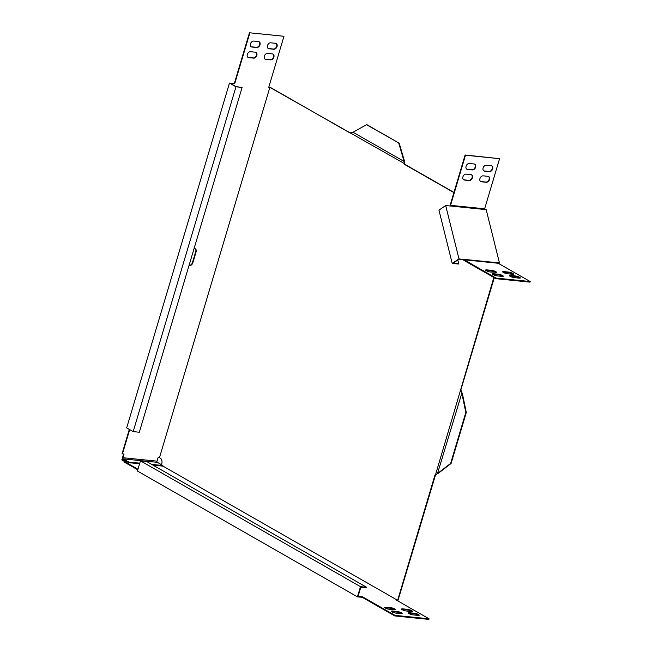 <?xml version="1.0" encoding="UTF-8"?>
<svg xmlns="http://www.w3.org/2000/svg" width="652" height="652" viewBox="0 0 652 652"><rect width="100%" height="100%" fill="white"/><g stroke="black" fill="none" stroke-linecap="round" stroke-linejoin="round"><path stroke-width="0.98" d="M250.466 43.814A3.178 2.298 -60.2 0 1 253.742 41.084L258.51 41.573A3.178 2.298 -60.2 0 1 259.203 41.785A3.178 2.298 -60.2 0 1 259.846 45.241A3.178 2.298 -60.2 0 1 256.741 47.514L251.965 47.034A3.178 2.298 -60.2 0 1 251.273 46.814A3.178 2.298 -60.2 0 1 250.466 43.814M267.507 45.542A3.178 2.298 -60.2 0 1 270.784 42.812L275.551 43.301A3.178 2.298 -60.2 0 1 276.244 43.513A3.178 2.298 -60.2 0 1 276.888 46.968A3.178 2.298 -60.2 0 1 273.783 49.242L269.007 48.761A3.178 2.298 -60.2 0 1 268.314 48.541A3.178 2.298 -60.2 0 1 267.507 45.542M264.345 56.162A3.178 2.298 -60.2 0 1 267.613 53.431L272.389 53.92A3.178 2.298 -60.2 0 1 273.074 54.132A3.178 2.298 -60.2 0 1 273.718 57.596A3.178 2.298 -60.2 0 1 270.613 59.862L265.845 59.381A3.178 2.298 -60.2 0 1 265.152 59.161A3.178 2.298 -60.2 0 1 264.345 56.162M247.304 54.434A3.178 2.298 -60.2 0 1 250.572 51.704L255.348 52.193A3.178 2.298 -60.2 0 1 256.032 52.404A3.178 2.298 -60.2 0 1 256.676 55.86A3.178 2.298 -60.2 0 1 253.571 58.134L248.803 57.653A3.178 2.298 -60.2 0 1 248.11 57.433A3.178 2.298 -60.2 0 1 247.304 54.434M401.722 613.679A3.178 0.668 16.6 0 0 397.044 612.089L392.268 611.609A3.178 0.668 16.6 0 0 391.559 611.592M392.447 611.014A3.178 0.668 16.6 0 0 391.298 611.193A3.178 0.668 16.6 0 0 391.958 611.853A3.178 0.668 16.6 0 0 396.245 613.182L401.013 613.662A3.178 0.668 16.6 0 0 402.154 613.483A3.178 0.668 16.6 0 0 400.524 612.358A3.178 0.668 16.6 0 0 397.215 611.494L392.447 611.014L392.268 611.609M411.991 611.535A3.178 0.668 16.6 0 0 407.304 609.946L402.537 609.457A3.178 0.668 16.6 0 0 401.819 609.441M402.708 608.862A3.178 0.668 16.6 0 0 401.567 609.041A3.178 0.668 16.6 0 0 402.227 609.71A3.178 0.668 16.6 0 0 406.506 611.03L411.282 611.519A3.178 0.668 16.6 0 0 412.423 611.34A3.178 0.668 16.6 0 0 410.793 610.215A3.178 0.668 16.6 0 0 407.484 609.351L402.708 608.862L402.537 609.457M394.949 609.807A3.178 0.668 16.6 0 0 390.263 608.218L385.495 607.729A3.178 0.668 16.6 0 0 384.778 607.713M385.666 607.134A3.178 0.668 16.6 0 0 384.525 607.314A3.178 0.668 16.6 0 0 385.177 607.982A3.178 0.668 16.6 0 0 389.464 609.302L394.24 609.791A3.178 0.668 16.6 0 0 395.381 609.612A3.178 0.668 16.6 0 0 393.751 608.487A3.178 0.668 16.6 0 0 390.442 607.623L385.666 607.134L385.495 607.729M418.763 615.406A3.178 0.668 16.6 0 0 414.085 613.817L409.309 613.336A3.178 0.668 16.6 0 0 408.6 613.32M409.489 612.741A3.178 0.668 16.6 0 0 408.339 612.921A3.178 0.668 16.6 0 0 409 613.581A3.178 0.668 16.6 0 0 413.286 614.909L418.054 615.39A3.178 0.668 16.6 0 0 419.203 615.211A3.178 0.668 16.6 0 0 417.565 614.086A3.178 0.668 16.6 0 0 414.256 613.222L409.489 612.741L409.309 613.336M350.067 133.008L269.961 87.189L268.82 87.075M453.963 192.413L404.599 164.19L404.142 162.796L404.118 164.141L453.906 192.609M498.633 263.506L499.456 262.943L486.18 209.651L484.615 209.488A0.905 0.595 -84.2 0 1 484.64 208.795L450.556 205.339L465.495 155.225L499.579 158.68L484.64 208.795M162.747 465.993L397.63 600.313L435.031 474.868L438.812 472.928L451.102 463.466L466.302 412.488L462.415 393.775L460.834 389.953L494.281 277.744M494.99 275.388L495.243 274.533M397.842 600.948L435.503 474.917L436.384 474.175M234.687 83.79L229.463 83.089L126.675 427.891L133.179 431.616L139.316 432.235L242.104 87.425L236.073 86.634L230.327 83.35L234.687 83.79L249.887 32.82L283.97 36.276L268.771 87.246L269.863 87.36L403.987 163.359M269.863 87.36L159.471 457.655L160.286 458.12A4.531 2.975 95.8 0 1 161.729 463.922L161.492 464.721M436.31 474.297L435.56 474.599L493.866 277.507M494.542 275.242L494.762 274.484M495.349 272.528A3.178 0.668 16.6 0 0 496.49 272.349A3.178 0.668 16.6 0 0 494.86 271.224A3.178 0.668 16.6 0 0 491.551 270.36L486.783 269.871A3.178 0.668 16.6 0 0 485.634 270.05A3.178 0.668 16.6 0 0 487.264 271.175A3.178 0.668 16.6 0 0 490.573 272.039L495.455 272.169M404.599 164.19L404.118 164.141M460.834 389.953L460.361 389.904M435.503 474.917L435.031 474.868M429.065 618.805L394.982 615.349L394.81 615.944L428.894 619.4L429.065 618.805L396.538 600.207L397.63 600.313M137.955 469.228L124.336 461.437L124.157 462.032L137.784 469.823M124.336 461.437L125.901 461.6L121.997 459.367L121.818 459.962L124.418 461.445M121.997 459.367L123.057 459.473A1.54 1.011 -84.2 0 1 122.552 457.5L123.595 454.02M394.982 615.349L362.455 596.751L362.284 597.346L357.443 596.849L137.417 471.029L140.457 460.834L360.483 586.653L357.443 596.849M394.81 615.944L362.284 597.346M362.455 596.751L358.095 596.303L360.776 587.297L366.44 587.876L366.611 587.281L146.594 461.461L140.457 460.834M157.018 461.168L122.935 457.712A0.905 0.595 -84.2 0 0 123.22 458.878L157.303 462.333A0.905 0.595 95.8 0 1 157.018 461.168L158.11 457.517L159.471 457.655M255.837 52.315A3.178 2.298 -60.2 0 1 256.236 55.787A3.178 2.298 -60.2 0 1 253.196 57.922L248.42 57.433A3.178 2.298 -60.2 0 1 247.931 57.311M272.878 54.043A3.178 2.298 -60.2 0 1 273.278 57.515A3.178 2.298 -60.2 0 1 270.238 59.65L265.462 59.161A3.178 2.298 -60.2 0 1 264.973 59.039M249.887 32.82L283.97 36.276M234.304 83.578L249.504 32.6M122.935 457.712L124.027 454.061L122.079 453.686L129.316 429.399M129.699 429.619L122.454 453.906M276.049 43.415A3.178 2.298 -60.2 0 1 276.44 46.895A3.178 2.298 -60.2 0 1 273.4 49.03L268.624 48.541A3.178 2.298 -60.2 0 1 268.135 48.419M259.007 41.687A3.178 2.298 -60.2 0 1 259.398 45.167A3.178 2.298 -60.2 0 1 256.358 47.303L251.582 46.814A3.178 2.298 -60.2 0 1 251.093 46.691M194.06 248.616A3.178 2.298 -60.2 0 1 195.307 248.811A3.178 2.298 -60.2 0 1 196.113 251.811L192.821 262.854A3.178 2.298 -60.2 0 1 189.039 265.454M195.111 248.714A3.178 2.298 -60.2 0 1 195.739 251.59L192.446 262.634A3.178 2.298 -60.2 0 1 189.064 265.356M457.81 260.001L458.747 263.775L458.356 264.044L452.219 263.416L458.967 258.844L463.417 259.602A1.54 1.011 95.8 0 0 463.939 260.392L495.919 278.681L496.099 278.086L530.182 281.542L498.201 263.253A0.905 0.595 -84.2 0 1 497.892 262.789L499.456 262.943M450.556 205.339A0.905 0.595 95.8 0 0 450.532 206.032L445.691 205.543L458.967 258.844M458.747 263.775L453.091 263.204L459.049 259.154L463.417 259.602M242.104 87.425L235.975 86.806L229.463 83.089M235.975 86.806L133.179 431.616M366.611 587.281L360.483 586.653M452.219 263.416L438.943 210.123L445.691 205.543M153.024 465.137L162.715 466.115L162.894 465.52L151.72 464.395M139.764 463.181L128.811 462.064L123.22 458.878M139.585 463.776L128.631 462.659L128.811 462.064M157.303 462.333L162.894 465.52M128.631 462.659L123.049 459.473M450.084 205.983A1.54 1.011 95.8 0 1 450.173 205.127L465.112 155.005L499.579 158.68M470.956 174.597A3.178 2.298 -60.2 0 1 471.641 174.817A3.178 2.298 -60.2 0 1 472.284 178.273A3.178 2.298 -60.2 0 1 469.179 180.547L464.411 180.058A3.178 2.298 -60.2 0 1 463.719 179.846A3.178 2.298 -60.2 0 1 463.075 176.39A3.178 2.298 -60.2 0 1 466.18 174.117L470.956 174.597M471.445 174.72A3.178 2.298 -60.2 0 1 471.844 178.192A3.178 2.298 -60.2 0 1 468.804 180.327L464.028 179.846A3.178 2.298 -60.2 0 1 463.539 179.724M487.998 176.325A3.178 2.298 -60.2 0 1 488.682 176.545A3.178 2.298 -60.2 0 1 489.326 180.001A3.178 2.298 -60.2 0 1 486.221 182.275L481.453 181.786A3.178 2.298 -60.2 0 1 480.76 181.574A3.178 2.298 -60.2 0 1 480.116 178.118A3.178 2.298 -60.2 0 1 483.222 175.844L487.998 176.325M488.487 176.447A3.178 2.298 -60.2 0 1 488.886 179.919A3.178 2.298 -60.2 0 1 485.846 182.055L481.07 181.574A3.178 2.298 -60.2 0 1 480.581 181.452M491.657 165.828A3.178 2.298 -60.2 0 1 492.056 169.3A3.178 2.298 -60.2 0 1 489.008 171.435L484.24 170.954A3.178 2.298 -60.2 0 1 483.743 170.832M489.391 171.655L484.615 171.166A3.178 2.298 -60.2 0 1 483.931 170.954A3.178 2.298 -60.2 0 1 483.287 167.499A3.178 2.298 -60.2 0 1 486.392 165.225L491.16 165.706A3.178 2.298 -60.2 0 1 491.852 165.926A3.178 2.298 -60.2 0 1 492.496 169.381A3.178 2.298 -60.2 0 1 489.391 171.655L489.008 171.435M474.615 164.1A3.178 2.298 -60.2 0 1 475.015 167.572A3.178 2.298 -60.2 0 1 471.966 169.707L467.199 169.227A3.178 2.298 -60.2 0 1 466.702 169.104M472.35 169.927L467.574 169.439A3.178 2.298 -60.2 0 1 466.889 169.227A3.178 2.298 -60.2 0 1 466.245 165.771A3.178 2.298 -60.2 0 1 469.35 163.497L474.118 163.978A3.178 2.298 -60.2 0 1 474.811 164.198A3.178 2.298 -60.2 0 1 475.455 167.654A3.178 2.298 -60.2 0 1 472.35 169.927L471.966 169.707M496.099 278.086L464.118 259.798A0.905 0.595 95.8 0 1 463.808 259.333L497.892 262.789M495.919 278.681L530.003 282.137L530.182 281.542M515.373 275.959L510.597 275.478A3.178 0.668 16.6 0 0 509.457 275.657A3.178 0.668 16.6 0 0 511.087 276.782A3.178 0.668 16.6 0 0 514.395 277.646L519.163 278.127A3.178 0.668 16.6 0 0 520.312 277.956A3.178 0.668 16.6 0 0 518.674 276.823A3.178 0.668 16.6 0 0 515.373 275.959L515.194 276.554L510.418 276.073A3.178 0.668 16.6 0 0 509.709 276.057M519.872 278.143A3.178 0.668 16.6 0 0 515.194 276.554M496.058 272.544A3.178 0.668 16.6 0 0 491.372 270.955L486.604 270.466A3.178 0.668 16.6 0 0 485.895 270.45M508.593 272.088L503.825 271.599A3.178 0.668 16.6 0 0 502.676 271.778A3.178 0.668 16.6 0 0 504.306 272.903A3.178 0.668 16.6 0 0 507.615 273.775L512.39 274.256A3.178 0.668 16.6 0 0 513.531 274.076A3.178 0.668 16.6 0 0 511.901 272.952A3.178 0.668 16.6 0 0 508.593 272.088L508.413 272.683L503.646 272.194A3.178 0.668 16.6 0 0 502.936 272.177M513.1 274.272A3.178 0.668 16.6 0 0 508.413 272.683M498.332 274.231L493.556 273.75A3.178 0.668 16.6 0 0 492.415 273.93A3.178 0.668 16.6 0 0 494.045 275.054A3.178 0.668 16.6 0 0 497.354 275.918L502.121 276.399A3.178 0.668 16.6 0 0 503.271 276.22A3.178 0.668 16.6 0 0 501.632 275.095A3.178 0.668 16.6 0 0 498.332 274.231L498.152 274.826L493.377 274.345A3.178 0.668 16.6 0 0 492.667 274.329M502.831 276.415A3.178 0.668 16.6 0 0 498.152 274.826M461.127 391.167L460.589 390.613M437.459 473.621L461.852 393.107L461.054 391.29M437.533 473.499L438.283 473.197L437.533 473.499M438.812 472.928L438.283 473.197M462.415 393.775L461.852 393.107M451.102 463.466L450.63 463.417L465.821 412.439L461.934 393.726M466.302 412.488L465.821 412.439M438.34 472.879L450.63 463.417M404.142 162.796L404.158 161.492L353.025 132.25L350.401 132.715M404.199 161.9L404.354 163.253M404.411 162.348L404.158 161.492M366.22 124.532L399.22 143.187L366.693 124.581L353.025 132.25M398.747 143.138L403.955 160.962M399.22 143.187L404.436 161.003M414.256 613.222L414.085 613.817M390.442 607.623L390.263 608.218M407.484 609.351L407.304 609.946M397.215 611.494L397.044 612.089M450.532 206.032L484.615 209.488M464.118 259.798L498.201 263.253M510.597 275.478L510.418 276.073M491.551 270.36L491.372 270.955M486.783 269.871L486.604 270.466M503.825 271.599L503.646 272.194M493.556 273.75L493.377 274.345"/></g></svg>
